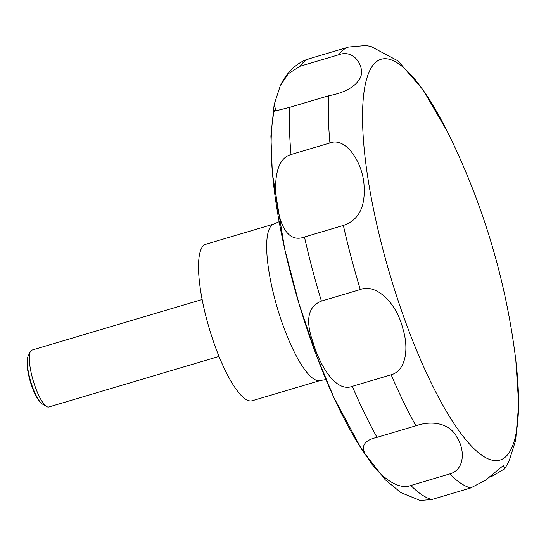 <?xml version="1.0" encoding="UTF-8"?>
<svg xmlns="http://www.w3.org/2000/svg" width="546" height="546" viewBox="0 0 546 546"><rect width="100%" height="100%" fill="white"/><g stroke="black" fill="none" stroke-linecap="round" stroke-linejoin="round"><path stroke-width="0.82" d="M279.122 221.71L273.86 224.044L205.712 244.287A81.607 20.571 73.5 0 0 207.869 323.662A81.607 20.571 73.5 0 0 249.659 400.887A81.607 20.571 73.5 0 0 252.197 400.75L320.345 380.501L326.023 379.579M202.129 299.529L31.934 350.095A29.675 7.48 73.5 0 0 30.358 351.631A29.675 7.48 73.5 0 0 33.21 380.671A29.675 7.48 73.5 0 0 46.676 406.565A29.675 7.48 73.5 0 0 47.912 407.043A29.675 7.48 73.5 0 0 48.833 406.988L219.035 356.422M274.106 105.03L270.891 136.063L272.331 173.021L284.65 248.86L298.955 303.487L316.462 355.501L334.009 397.809L361.793 449.645L385.128 479.661L400.935 492.642L420.229 500.477L431.825 499.501L470.713 487.947L485.496 480.221L503.235 465.615L504.818 468.693L491.707 476.467L489.284 477.184M398.054 60.913L370.884 46.424L365.881 45.523L348.71 47.011A229.989 57.972 73.5 0 0 338.984 54.675C354.907 48.881 365.39 67.997 360.196 78.051C355.378 86.814 344.888 92.711 328.712 95.755L289.824 107.309L275.853 110.824L274.249 104.32L280.255 85.845L288.247 73.785L300.088 66.23L338.984 54.675M40.752 402.641L39.831 401.665A24.659 6.218 -106.5 0 1 30.296 381.538A24.659 6.218 -106.5 0 1 27.3 359.48L27.532 358.156A26.003 6.552 73.5 0 0 30.692 381.422A26.003 6.552 73.5 0 0 40.752 402.641A26.003 6.552 73.5 0 0 42.486 404.108L46.676 406.565M30.358 351.631L28.187 355.978A26.003 6.552 73.5 0 0 27.532 358.156M291.032 154.538L329.927 142.984C346 136.52 363.179 163.138 364.1 186.193C365.376 207.309 358.469 220.393 343.366 225.437L304.477 236.991C288.22 243.257 279.129 225.321 276.713 200.669C273.703 179.852 276.802 158.347 291.032 154.538A229.989 57.972 73.5 0 1 289.824 107.309M321.417 301.099L360.305 289.544C376.112 283.203 396.532 302.955 402.73 328.214C409.459 349.624 405.378 370.973 391.175 374.788L352.279 386.343C336.384 392.833 319.976 366.339 313.035 342.322C305.146 320.147 307.937 306.402 321.417 301.099A229.989 57.972 73.5 0 1 304.477 236.991M377.013 437.332L415.909 425.778C431.108 420.386 449.679 422.645 456.954 437.36C465.376 450.252 464.516 469.956 449.754 473.928L410.865 485.483C395.713 491.4 375.259 470.686 368.263 458.674C359.657 447.768 362.571 440.656 377.013 437.332A229.989 57.972 73.5 0 1 352.279 386.343M387.462 58.886A209.084 52.703 73.5 0 0 383.196 250.484A209.084 52.703 73.5 0 0 493.557 460.442A209.084 52.703 73.5 0 0 515.171 355.173A707.404 707.404 0 0 0 450.907 138.875A209.084 52.703 73.5 0 0 387.462 58.886M273.86 224.044A81.607 20.571 73.5 0 0 276.023 303.412A81.607 20.571 73.5 0 0 317.806 380.637A81.607 20.571 73.5 0 0 320.345 380.501M328.712 95.755A229.989 57.972 73.5 0 0 329.927 142.984M343.366 225.437A229.989 57.972 73.5 0 0 360.305 289.544M391.175 374.788A229.989 57.972 73.5 0 0 415.909 425.778M449.754 473.928A229.989 57.972 73.5 0 0 470.713 487.947M410.865 485.483A229.989 57.972 73.5 0 0 431.825 499.501M348.71 47.011L309.814 58.572A229.989 57.972 73.5 0 0 300.088 66.23M274.365 110.394A207.739 52.361 73.5 0 0 292.479 280.664A207.739 52.361 73.5 0 0 367.362 457.289M504.818 468.693L509.07 461.09L515.642 440.41L518.7 404.258L515.833 360.483M397.952 60.818L423.089 89.892L446.956 130.856M280.255 85.845C286.766 71.54 298.621 61.37 309.814 58.572"/></g></svg>
